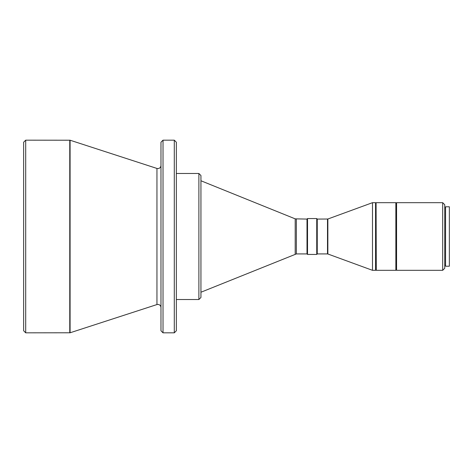 <?xml version="1.0" encoding="UTF-8"?>
<svg xmlns="http://www.w3.org/2000/svg" width="473" height="473" viewBox="0 0 473 473"><rect width="100%" height="100%" fill="white"/><g stroke="black" fill="none" stroke-linecap="round" stroke-linejoin="round"><path stroke-width="0.71" d="M160.974 307.48L160.974 302.005L160.974 307.48C160.779 305.629 159.75 304.6 157.899 304.405L156.947 304.559L156.947 168.441L70.087 140.221L25.702 140.168L25.702 332.832L70.087 332.779L70.087 140.221M156.947 304.559L70.087 332.779M174.295 140.168L174.295 332.832L176.346 330.781L176.346 142.219L174.295 140.168L163.019 140.168L160.974 142.219L160.974 330.781L163.019 332.832L163.019 140.168M174.295 332.832L163.019 332.832M176.346 238.652L176.346 297.085M25.702 332.832L23.65 330.781L23.65 142.219L25.702 140.168M296.352 219.076L296.352 253.924L307.007 253.924L307.007 219.076L295.199 218.857L200.942 180.769M296.352 253.924L200.942 292.231M307.007 253.924L307.521 254.433L307.521 218.567L307.007 219.076M327.505 219.076L327.505 253.924L327.854 253.983L327.854 219.017L317.253 219.076L316.739 218.567L316.739 254.433L307.521 254.433M316.739 218.567L307.521 218.567M317.253 219.076L317.253 253.924L316.739 254.433M372.488 236.5L372.488 270.32L375.562 270.32L375.562 202.681L372.488 202.681L372.488 236.5M376.076 206.269L375.562 206.269M376.076 266.731L375.562 266.731M376.076 202.887L376.283 270.32L376.076 202.887M395.854 270.32L395.854 202.681L395.854 270.32L376.283 270.32M395.854 202.681L376.283 202.681M396.575 206.269L396.061 206.269M396.575 266.731L396.061 266.731M442.687 202.681L442.687 270.32L396.575 270.32L396.575 202.681L442.687 202.681L444.738 204.732L444.738 268.268L442.687 270.32M445.56 207.807L444.738 207.807M445.56 265.193L444.738 265.193M449.35 206.784L449.35 266.216L445.56 266.216L445.56 206.784L449.35 206.784M156.947 168.441L157.899 168.595C159.75 168.4 160.779 167.371 160.974 165.52L160.974 170.995M160.974 175.915L160.974 234.348M160.974 238.652L160.974 297.085M160.974 287.886L160.974 283.593M160.974 270.727L160.974 267.813M160.974 189.407L160.974 187.219M160.974 179.58L160.974 178.002M176.346 175.915L176.346 234.348M198.891 299.527L200.942 297.476L200.942 175.524L198.891 173.473L198.891 299.527L176.346 299.527M69.768 140.168L69.768 332.832M295.199 218.857L295.199 254.143M327.505 253.924L317.253 253.924M327.854 253.983L372.488 270.32M198.891 173.473L176.346 173.473M327.854 219.017L372.488 202.681"/></g></svg>
